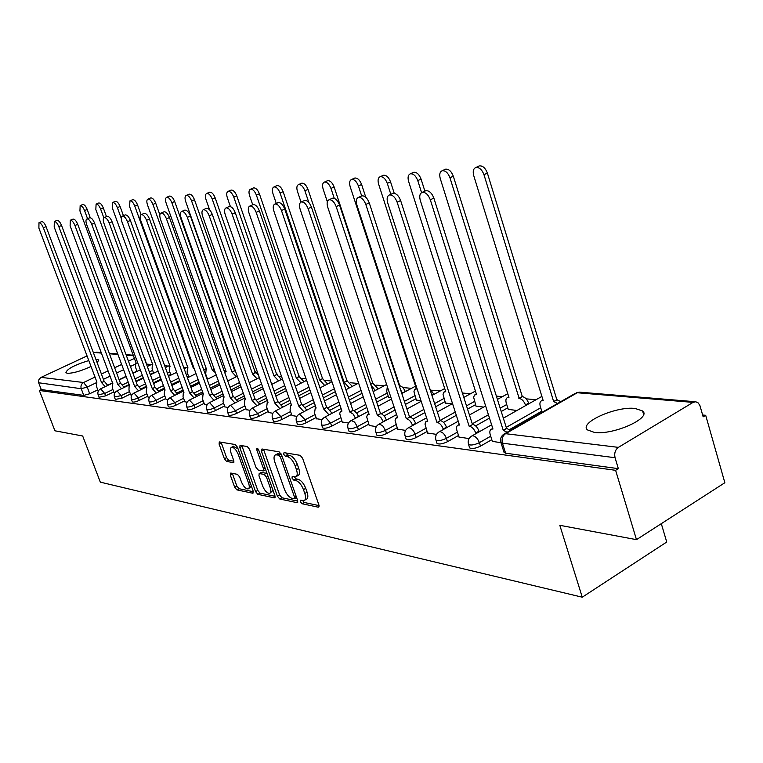 <?xml version="1.0" encoding="UTF-8"?>
<svg xmlns="http://www.w3.org/2000/svg" width="763" height="763" viewBox="0 0 763 763"><rect width="100%" height="100%" fill="white"/><g stroke="black" fill="none" stroke-linecap="round" stroke-linejoin="round"><path stroke-width="1.14" d="M300.326 501.739L302.005 503.733L318.238 507.185L318.896 504.944L302.577 458.201L300.126 455.33L284.046 452.65L283.636 454.281L285.305 456.255L287.365 456.608C290.455 457.6 293.021 460.633 295.081 465.697L296.435 469.569C297.713 473.651 297.417 476.083 295.548 476.875L292.2 476.513L292.01 478.096L293.688 480.08L295.748 480.48C298.848 481.529 301.423 484.581 303.464 489.617L304.809 493.461C306.068 497.457 305.782 499.841 303.941 500.614L300.517 500.185L300.326 501.739M302.615 500.576L304.256 502.483L319.077 505.611M285.887 452.964L287.594 455.034L289.654 455.377L287.365 456.608M294.28 476.856L295.958 478.849L298.028 479.24L295.748 480.48M88.794 360.556C74.555 364.972 66.925 369.015 65.895 372.697L67.402 373.298C73.238 373.307 81.107 371.018 91.016 366.45M97.168 362.74L98.808 359.945L95.88 359.316M594.453 432.43C613.357 435.282 651.926 417.981 642.599 410.971L635.054 408.443C615.894 406.069 578.783 422.692 587.453 429.903L594.453 432.43M230.779 473.041L230.321 475.168L234.67 487.195L236.845 489.856L252.687 493.222L253.182 491.095L237.446 447.204L235.214 444.524L219.286 441.93L219.105 444.114L224.398 458.773L226.582 461.415L233.526 462.655L233.716 460.48L231.075 453.146C230.006 449.874 230.178 447.91 231.59 447.28C234.012 447.347 236.234 449.722 238.256 454.414L248.604 483.256C249.644 486.46 249.472 488.358 248.089 488.959C245.638 488.873 243.407 486.479 241.385 481.777L239.668 477.028L237.465 474.357L230.779 473.041M693.052 402.387L577.286 392.745L505.583 433.689L618.392 447.366L693.052 402.387L695.78 401.758L698.25 402.95L699.948 405.639L703.152 416.836L705.689 415.291L724.85 482.731L636.476 539.66L559.813 525.306L582.255 597.2L100.315 482.14L82.681 435.997L54.926 430.799L39.352 390.465L615.627 470.323L618.345 468.654L615.064 457.724L502.426 443.169L500.738 441.891M636.476 539.66L615.627 470.323M277.417 496.208L279.735 498.992L297.026 502.674L297.627 500.461L281.49 454.643L279.115 451.83L261.995 448.987L261.461 451.267L277.417 496.208L279.649 494.987L281.967 497.772L297.808 501.119M274.365 497.848L257.827 494.319L255.586 491.601L239.82 447.604L240.03 445.382L247.241 446.527L249.511 449.245L255.967 467.337L258.247 470.065L263.254 470.952L263.483 468.73L256.73 449.76L256.893 448.177L258.714 450.094L274.918 495.673L274.365 497.848L275.081 497.457M136.958 371.114L132.867 373.078M126.076 376.331L119.104 379.669M112.533 382.816L107.659 385.153M97.778 389.893L89.729 393.746L87.201 387.07L81.231 388.72L38.675 382.768L38.837 379.821L40.668 377.58L87.049 355.93M705.689 415.291L702.628 415.005M535.969 399.745L526.136 398.849M502.369 396.674L496.379 396.121M470.504 393.756L462.378 393.012M440.241 390.98L431.562 390.189M411.467 388.348L403.131 387.585M384.075 385.84L376.045 385.105M357.961 383.446L350.236 382.74M331.724 381.042L325.591 380.489M306.02 378.696L302.053 378.334M281.528 376.455L279.544 376.264M204.598 369.406L203.53 369.311M186.143 367.718L183.692 367.489M168.404 366.087L164.684 365.754M151.341 364.533L146.811 364.113M661.302 523.666L666.738 542.016L582.255 597.2M93.487 352.926L96.472 352.191M39.352 390.465L41.269 389.559L38.827 383.236M618.392 447.366C615.216 449.788 614.11 453.241 615.064 457.724M492.345 441.357L500.986 442.712M508.263 409.388L516.961 410.484M459.04 437.065L469.092 438.591M476.017 406.116L483.618 407.099M427.509 433.002L436.493 434.385M445.411 403.017L452.02 403.894M397.599 429.149L405.62 430.399M416.312 400.07L421.004 400.737M369.197 425.496L376.331 426.622M388.625 397.265L391.009 397.695M342.196 422.015L348.519 423.036M316.483 418.706L322.072 419.621M291.971 415.549L296.883 416.369M268.586 412.535L272.877 413.269M246.249 409.655L249.959 410.313M224.885 406.908L228.07 407.49M204.436 404.276L207.135 404.791M184.846 401.748L187.088 402.206M166.057 399.326L167.889 399.726M148.022 397.008L149.472 397.351M130.702 394.776L131.799 395.062M114.049 392.63L114.812 392.878M153.506 372.764L150.225 374.347M143.225 377.723L135.9 381.252M129.128 384.523L123.987 387.003M113.792 391.924L105.599 395.873L104.693 393.46L98.093 394.814M170.693 374.471L168.299 375.634M161.079 379.144L153.373 382.892M146.391 386.278L140.955 388.92M130.425 394.032L122.099 398.086L121.174 395.625L114.412 396.989M188.566 376.254L187.126 376.951M179.677 380.603L171.561 384.571M164.36 388.1L158.618 390.914M147.736 396.235L139.257 400.384L138.322 397.876C134.86 399.392 132.562 399.907 131.436 399.402L131.379 399.249M199.067 382.091L190.521 386.307M183.082 389.969L176.997 392.974M165.762 398.524L157.121 402.778L156.177 400.222C152.638 401.777 150.282 402.292 149.1 401.767L149.043 401.596M219.305 383.617L210.292 388.1M202.615 391.915L196.158 395.12M184.532 400.899L175.738 405.277L174.784 402.664C171.17 404.266 168.737 404.781 167.507 404.228L167.44 404.047M240.44 385.162L230.931 389.941M222.987 393.918L216.129 397.351M204.112 403.379L195.147 407.881L194.174 405.21C190.483 406.851 187.994 407.385 186.706 406.793L186.63 406.593M262.539 386.755L252.496 391.839M244.274 395.987L236.988 399.678M224.551 405.973L215.404 410.599L214.432 407.871C210.645 409.559 208.089 410.093 206.735 409.473L206.659 409.254M285.677 388.367L275.052 393.784M266.545 398.133L258.771 402.101M245.896 408.672L236.578 413.432L235.586 410.647C231.714 412.382 229.072 412.926 227.66 412.268L227.574 412.03M309.912 389.998L298.667 395.797M289.845 400.346L281.557 404.619M268.223 411.495L258.714 416.398L257.703 413.556C253.745 415.339 251.027 415.883 249.539 415.196L249.444 414.929M335.339 391.657L323.426 397.866M314.27 402.645L305.41 407.251M291.59 414.452L281.89 419.507L280.87 416.598C276.816 418.429 274.003 418.992 272.439 418.258L272.343 417.962M361.853 393.441L349.397 400.003M339.888 405.01L330.398 410.008M316.082 417.542L306.173 422.759L305.143 419.784C300.984 421.672 298.085 422.235 296.435 421.472L296.33 421.138M388.214 396.054L376.693 402.187M366.793 407.461L356.617 412.888M341.776 420.794L331.657 426.183L330.608 423.131C326.345 425.077 323.35 425.649 321.614 424.829L321.49 424.466M415.892 398.782L405.401 404.438M395.091 409.998L384.142 415.902M368.758 424.19L358.419 429.769L357.361 426.641C352.992 428.653 349.883 429.226 348.042 428.367L347.918 427.967M444.963 401.653L435.644 406.746M424.896 412.611L413.088 419.059M397.141 427.766L386.564 433.546L385.496 430.332C381.004 432.421 377.79 433.002 375.844 432.077L375.701 431.629M475.549 404.667L467.538 409.102M456.312 415.31L443.541 422.387M427.022 431.534L416.207 437.514L415.129 434.223C410.513 436.379 407.175 436.97 405.115 435.988L404.953 435.492M507.776 407.833L501.234 411.505M489.493 418.105L475.635 425.888M458.534 435.492L447.471 441.71L446.374 438.334C441.624 440.556 438.162 441.148 435.969 440.108L435.797 439.545M541.768 411.171L509.503 429.579M491.801 439.669L480.48 446.136L479.364 442.664C474.491 444.972 470.885 445.573 468.549 444.457L468.358 443.828M98.999 397.227L105.599 395.873M115.327 399.44L122.099 398.086M132.304 401.748L132.361 401.901C133.496 402.416 135.795 401.91 139.257 400.384M149.987 404.152L150.044 404.314C151.227 404.848 153.582 404.342 157.121 402.778M168.394 406.65L168.461 406.832C169.701 407.394 172.123 406.879 175.738 405.277M187.603 409.254L187.669 409.454C188.966 410.046 191.456 409.521 195.147 407.881M207.641 411.972L207.717 412.192C209.072 412.812 211.637 412.287 215.404 410.599M228.566 414.814L228.652 415.053C230.073 415.711 232.715 415.167 236.578 413.432M250.455 417.771L250.55 418.038C252.038 418.734 254.756 418.191 258.714 416.398M273.364 420.871L273.459 421.166C275.033 421.901 277.837 421.348 281.89 419.507M297.36 424.123L297.475 424.438C299.125 425.22 302.024 424.657 306.173 422.759M322.539 427.518L322.654 427.871C324.399 428.701 327.394 428.129 331.657 426.183M348.977 431.085L349.111 431.486C350.951 432.354 354.051 431.782 358.419 429.769M376.769 434.834L376.922 435.272C378.868 436.198 382.082 435.625 386.564 433.546M406.04 438.782L406.202 439.269C408.262 440.251 411.6 439.669 416.207 437.514M436.894 442.931L437.065 443.475C439.269 444.524 442.731 443.932 447.471 441.71M469.464 447.309L469.665 447.919C472.001 449.035 475.607 448.444 480.48 446.136M144.913 358.944L147.116 365.916M41.269 389.559L83.758 395.387L89.729 393.746M618.345 468.654L505.611 453.203L503.904 451.925M304.723 500.175L306.201 499.355C308.052 498.592 308.338 496.198 307.088 492.202L304.809 493.461M298.028 479.24C301.127 480.289 303.703 483.332 305.744 488.358L307.088 492.202M296.311 476.465L297.828 475.635C299.706 474.844 300.002 472.402 298.724 468.329L296.435 469.569M289.654 455.377C292.744 456.369 295.319 459.393 297.37 464.457L298.724 468.329M263.502 449.235L279.649 494.987M294.146 498.792L294.566 497.247L280.412 457.104L278.753 455.139L275.653 454.805C273.812 455.616 273.536 458.048 274.823 462.101L284.456 489.331C286.449 494.252 288.967 497.257 292 498.344L294.146 498.792M296.397 497.552L294.547 498.706M281.213 453.985L278.753 455.139M277.207 453.985L281.032 453.928M275.1 496.312L260.021 493.127L257.827 494.319M241.823 445.63L257.78 490.409L260.021 493.127M263.464 470.838L265.667 469.665M262.625 485.993C264.694 490.809 267.012 493.26 269.577 493.346C271.018 492.726 271.218 490.79 270.169 487.528L266.487 477.18L264.189 474.433L259.182 473.527L258.962 475.721L262.625 485.993M270.15 493.032L273.02 490.351M267.04 473.537L266.421 473.232L264.189 474.433M261.194 472.45L266.421 473.232M248.614 488.673L251.418 486.174M238.008 448.768L233.297 446.393M221.079 442.178L226.582 457.638L228.757 460.27L233.917 461.224M232.305 473.337L236.835 486.031L239.01 488.692L253.364 491.725M557.562 403.484L553.642 401.548L483.961 174.67C481.968 169.558 479.269 167.173 475.854 167.498C473.346 168.623 472.64 171.322 473.728 175.595L543.18 400.585L541.816 400.642C539.985 401.386 539.47 403.293 540.28 406.374L542.111 412.297M478.458 166.296L479.259 165.914C482.683 165.581 485.392 167.965 487.376 173.077L556.856 399.717L560.776 401.643M556.856 399.717L553.642 401.548M507.08 432.297L503.218 430.256L506.556 428.358L510.428 430.389M424.991 191.074L425.773 190.712C429.111 190.445 431.801 192.915 433.861 198.113L506.556 428.358M503.218 430.256L430.303 199.772C428.243 194.565 425.554 192.095 422.216 192.362C419.803 193.449 419.164 196.158 420.327 200.497L492.965 429.035L491.639 429.054C489.856 429.769 489.398 431.677 490.256 434.796L492.421 441.605M525.65 405.573L525.449 404.943C524.019 401.185 521.93 399.001 519.174 398.381L449.941 177.731C447.995 172.772 445.411 170.445 442.187 170.74C439.822 171.818 439.183 174.441 440.27 178.599L508.95 397.447L507.681 397.494C505.936 398.219 505.468 400.079 506.279 403.093L508.33 409.607M444.819 169.529L445.544 169.205C448.768 168.9 451.353 171.227 453.298 176.177L522.34 396.607C525.097 397.218 527.195 399.402 528.616 403.15L525.449 404.943M528.816 403.789L528.616 403.15M522.016 396.579L518.85 398.353M421.577 192.638L417.771 180.621C415.864 175.814 413.393 173.544 410.341 173.811C408.11 174.841 407.528 177.388 408.615 181.441L476.513 394.471L474.452 395.034L473.642 397.304L476.083 406.336M413.002 172.6L413.651 172.304C416.703 172.037 419.183 174.298 421.081 179.105L424.886 191.132M475.94 433.651L475.731 433.002C474.262 429.178 472.173 426.927 469.464 426.25L472.755 424.4C475.463 425.086 477.552 427.328 479.021 431.143L479.231 431.791M392.211 193.678L392.907 193.354C396.054 193.115 398.629 195.519 400.632 200.555L472.44 424.362M469.15 426.212L397.132 202.176C395.129 197.131 392.554 194.727 389.416 194.966C387.127 196.005 386.564 198.628 387.709 202.853L459.46 425.058L458.22 425.077C456.532 425.764 456.112 427.633 456.97 430.675L459.116 437.304M443.398 429.474L443.236 428.978C441.787 425.258 439.774 423.074 437.218 422.416L440.451 420.632C443.017 421.281 445.029 423.465 446.469 427.175L446.632 427.671M361.233 196.139L361.853 195.853C364.828 195.643 367.289 197.979 369.244 202.863L440.156 420.594M436.913 422.378L365.811 204.436C363.846 199.553 361.385 197.207 358.419 197.417C356.264 198.418 355.758 200.974 356.903 205.085L427.738 421.29L425.744 421.815L425.001 424.075L427.585 433.241M390.828 194.307L387.299 183.358C385.449 178.685 383.074 176.472 380.184 176.711C378.066 177.703 377.551 180.182 378.629 184.141L445.726 391.648L443.789 392.192L443.036 394.414L445.478 403.226M382.864 175.509L383.446 175.242C386.336 175.004 388.71 177.207 390.561 181.88L394.233 193.306M463.141 395.396L463.685 397.075M361.672 195.938L358.41 185.953C356.598 181.413 354.318 179.248 351.581 179.467C349.568 180.421 349.101 182.834 350.179 186.697L416.464 388.968L414.643 389.492L413.956 391.657L416.379 400.27M354.261 178.275L354.785 178.037C357.532 177.817 359.812 179.973 361.624 184.503L365.782 197.274M429.75 388.653L433.832 394.166L431.887 395.224M402.387 393.203L400.518 389.635M334.261 198.351L330.98 188.413C329.206 183.997 327.012 181.89 324.418 182.09C322.501 183.006 322.081 185.352 323.15 189.119L327.346 201.756M387.318 386.593L386.727 391.553L388.682 397.456M327.098 180.898L327.565 180.688C330.179 180.488 332.363 182.595 334.137 187.002L399.688 385.563L402.998 387.442L405.334 391.467L402.339 393.059M412.554 425.535L412.44 425.172C411.019 421.548 409.082 419.421 406.65 418.792L409.845 417.046C412.278 417.676 414.214 419.803 415.625 423.417L415.749 423.78M331.915 198.466L332.477 198.218C335.291 198.027 337.647 200.307 339.554 205.047L409.559 417.018M406.364 418.753L336.178 206.582C334.261 201.833 331.905 199.553 329.101 199.744C327.06 200.698 326.602 203.187 327.747 207.193L397.657 417.723L395.787 418.229L395.1 420.442L397.676 429.378M383.293 421.796L380.785 417.342L377.37 415.31L380.518 413.622L382.101 414.118L384.771 416.712L386.44 420.098M304.132 200.679L304.637 200.459C307.298 200.287 309.568 202.51 311.428 207.116L380.518 413.622M377.37 415.31L308.099 208.614C306.23 204.007 303.97 201.775 301.309 201.937C299.373 202.863 298.972 205.276 300.107 209.196L369.101 414.328L367.346 414.814L366.717 416.979L369.273 425.716M355.501 418.258L353.088 414.013L349.826 412.039L352.926 410.399L354.433 410.875L356.998 413.403L358.591 416.608M277.761 202.786L278.218 202.586C280.746 202.433 282.92 204.598 284.742 209.081L352.926 410.399M349.826 412.039L281.471 210.54C279.639 206.058 277.465 203.883 274.947 204.036C273.106 204.913 272.753 207.269 273.879 211.093L341.958 411.104L340.308 411.581L339.726 413.699L342.263 422.225M375.262 390.494L370.923 384.943M308.815 202.472L304.895 190.76C303.159 186.458 301.051 184.398 298.571 184.579C296.759 185.457 296.378 187.746 297.446 191.427L301.013 202.052M359.926 387.041L362.301 394.776M301.251 183.397L301.681 183.206C304.16 183.025 306.268 185.085 308.004 189.377L372.754 383.14L378.2 388.892L375.243 390.446M372.754 383.14L370.684 384.228M329.053 414.9L323.617 408.93L326.907 407.356L332.105 413.288M252.696 204.78L253.106 204.598C255.51 204.474 257.608 206.582 259.391 210.95L326.659 407.328M323.617 408.93L256.168 212.372C254.384 208.013 252.295 205.886 249.892 206.02C248.147 206.868 247.832 209.167 248.948 212.896L316.13 408.043L315.253 408.052L314.537 413.06L316.55 418.906M349.406 387.919L344.161 382.33L280.059 192.991C278.352 188.804 276.33 186.792 273.974 186.945C272.248 187.793 271.905 190.025 272.963 193.63L276.292 203.435M276.645 185.781L277.036 185.609C279.392 185.447 281.423 187.46 283.121 191.647L347.07 380.823L352.315 386.402M347.07 380.823L344.161 382.33M303.865 411.696L298.648 405.964L301.881 404.438L306.869 410.132M228.843 206.687L229.224 206.525C231.513 206.411 233.526 208.48 235.271 212.724L301.652 404.409M298.648 405.964L232.105 214.117C230.359 209.863 228.337 207.794 226.058 207.908C224.398 208.728 224.122 210.969 225.228 214.613L291.504 405.115L290.684 405.124L290.054 410.027L292.038 415.749M324.723 385.468L319.687 380.088L256.387 195.118C254.718 191.036 252.763 189.062 250.522 189.205C248.872 190.025 248.566 192.2 249.615 195.729L252.725 204.77M253.173 188.051L253.535 187.898C255.786 187.755 257.741 189.72 259.401 193.802L322.549 378.62L327.594 383.98M322.549 378.62L319.687 380.088M279.84 408.653L274.833 403.141L277.789 401.615L282.806 407.127M206.124 208.499L206.468 208.356C208.642 208.251 210.588 210.273 212.295 214.413L277.789 401.615M274.833 403.141L209.186 215.776C207.469 211.637 205.533 209.606 203.349 209.701C201.775 210.502 201.537 212.686 202.634 216.253L268.013 402.33L267.25 402.339L266.688 407.137L268.652 412.726M301.147 383.131L296.302 377.943L233.802 197.15C232.171 193.163 230.283 191.236 228.137 191.36C226.563 192.152 226.296 194.279 227.336 197.731L230.397 206.573M230.779 190.225L231.103 190.082C233.249 189.949 235.138 191.875 236.768 195.853L299.125 376.512L303.979 381.681M299.125 376.512L296.302 377.943M256.912 405.754L252.095 400.441L255.004 398.954L259.83 404.266M184.455 210.235L184.77 210.102C186.849 210.016 188.719 211.99 190.397 216.024L255.004 398.954M252.095 400.441L187.326 217.36C185.657 213.316 183.778 211.341 181.699 211.418C180.192 212.19 179.992 214.317 181.079 217.808L245.581 399.669L244.866 399.678L244.37 404.38L246.315 409.845M278.6 380.89L273.936 375.892L212.219 199.086C210.626 195.204 208.795 193.316 206.744 193.421C205.247 194.193 205.009 196.263 206.039 199.639L209.606 209.815M209.367 192.295L209.672 192.171C211.723 192.057 213.554 193.936 215.147 197.827L276.721 374.49L281.394 379.478M276.721 374.49L273.936 375.892M257.026 378.763L252.524 373.927L191.589 200.936C190.025 197.15 188.261 195.299 186.296 195.395C184.856 196.139 184.656 198.161 185.676 201.47L245.963 373.345M188.9 194.279L189.176 194.164C191.141 194.06 192.905 195.91 194.47 199.706L255.271 372.554L258.304 374.7M255.271 372.554L252.524 373.927M236.339 376.722L232.009 372.048L171.837 202.71C170.302 199.009 168.594 197.197 166.716 197.283C165.342 197.998 165.161 199.982 166.181 203.225L226.115 371.505L224.694 372.439M169.3 196.186L169.558 196.072C171.437 195.986 173.144 197.798 174.679 201.499L234.718 370.704L235.357 370.828M234.718 370.704L232.009 372.048M215.347 372.573L212.324 370.246L152.924 204.417C151.408 200.793 149.758 199.009 147.955 199.086C146.639 199.782 146.486 201.728 147.497 204.904L206.678 369.731L206.086 369.74L205.714 374.099L207.498 379.058M150.521 198.008L150.75 197.903C152.552 197.827 154.212 199.601 155.719 203.225L159.858 214.784M214.193 369.33L212.324 370.246M194.241 368.72L193.44 368.51L134.774 206.048C133.296 202.5 131.694 200.755 129.968 200.822L129.567 206.515L188.013 368.014L187.45 368.033L187.135 372.306L188.871 377.103M132.504 199.753L132.714 199.658C134.45 199.601 136.052 201.337 137.531 204.875L141.079 214.708M194.06 368.214L193.44 368.51M121.279 218.371L117.368 207.612C115.909 204.141 114.355 202.433 112.695 202.491L112.361 208.061L170.073 366.374L169.539 366.383L169.272 370.58L170.931 375.11M115.203 201.432L115.404 201.346C117.073 201.289 118.627 202.996 120.087 206.468L123.434 215.681M235.004 402.988L230.359 397.857L233.44 396.436L237.875 401.529M163.759 211.885L164.045 211.761C166.038 211.694 167.85 213.621 169.481 217.56L233.23 396.407M230.359 397.857L166.468 218.867C164.827 214.928 163.015 212.991 161.031 213.058C159.591 213.802 159.419 215.881 160.497 219.296L224.141 397.122L223.454 397.122L223.034 401.739L224.951 407.089M214.041 400.346L209.567 395.387L212.6 394.004L216.873 398.915M143.978 213.468L144.245 213.354C146.143 213.297 147.898 215.185 149.5 219.029L212.4 393.975M209.567 395.387L146.534 220.307C144.922 216.463 143.177 214.565 141.279 214.622C139.906 215.347 139.753 217.379 140.821 220.726L203.607 394.681L202.968 394.69L202.605 399.211L204.494 404.447M193.964 397.809L189.663 393.031L192.448 391.648L196.759 396.426M125.056 214.985L125.304 214.88C127.116 214.832 128.813 216.682 130.387 220.44L192.448 391.648M189.663 393.031L127.469 221.69C125.885 217.932 124.197 216.082 122.376 216.129C121.069 216.816 120.945 218.809 122.004 222.09L183.95 392.354L183.339 392.354L183.034 396.789L184.904 401.92M174.727 395.396L170.578 390.761L173.506 389.435L177.483 394.032M106.934 216.434L107.163 216.339C108.899 216.301 110.549 218.113 112.085 221.785L173.325 389.407M170.578 390.761L109.204 223.015C107.659 219.343 106.019 217.522 104.283 217.56C103.024 218.237 102.929 220.173 103.978 223.387L165.104 390.112L164.522 390.112L164.274 394.471L166.115 399.497M156.281 393.069L152.266 388.586L155.156 387.289L158.99 391.743M89.567 217.827L89.767 217.741C91.446 217.713 93.038 219.486 94.555 223.073L154.975 387.27M152.266 388.586L91.713 224.274C90.196 220.688 88.603 218.905 86.934 218.933C85.733 219.591 85.656 221.489 86.696 224.637L147.011 387.966L146.467 387.966L146.267 392.239L148.079 397.17M138.561 390.847L134.689 386.498L137.531 385.229L141.241 389.55M72.895 219.162L73.086 219.086C74.698 219.057 76.243 220.803 77.731 224.312L137.359 385.21M134.689 386.498L74.936 225.495C73.448 221.976 71.903 220.23 70.301 220.249L70.11 225.838L129.634 385.897L129.119 385.906L128.966 390.103L130.759 394.929M103.835 217.827L100.64 209.11C99.209 205.714 97.702 204.036 96.1 204.083L95.833 209.548L152.819 364.79L152.314 364.8L152.095 368.92L153.668 373.202M98.589 203.044L98.78 202.968C100.382 202.92 101.889 204.598 103.32 207.984L106.477 216.625M121.546 388.71L117.798 384.495L120.592 383.245L124.178 387.432M56.901 220.45L57.072 220.373C58.617 220.354 60.115 222.071 61.574 225.505L120.43 383.226M117.798 384.495L58.827 226.659C57.359 223.216 55.861 221.508 54.326 221.518L54.192 226.993L112.943 383.923L112.447 383.923L112.333 388.043L114.107 392.783M87.554 218.676L84.559 210.559C83.157 207.231 81.689 205.581 80.153 205.619L79.934 210.969L136.224 363.264L135.738 363.274L135.556 367.327L137.054 371.371M82.614 204.598L82.785 204.522C84.331 204.484 85.799 206.124 87.201 209.453L90.244 217.713M105.18 386.66L101.546 382.568L104.302 381.347L107.774 385.41M41.517 221.68L41.679 221.613C43.167 221.604 44.626 223.282 46.057 226.649L104.15 381.328M101.546 382.568L43.348 227.775C41.908 224.408 40.449 222.729 38.97 222.739L38.894 228.099L96.882 382.015L96.338 386.068L98.093 390.713M304.256 502.483L302.005 503.733M287.594 455.034L285.305 456.255M295.958 478.849L293.688 480.08M135.07 364.256L130.416 366.469M123.616 369.712L116.634 373.04M110.044 376.178L103.406 379.345M95.795 382.978L87.201 387.07L83.587 382.511L95.022 377.084M101.412 374.051L108.06 370.894M114.66 367.766L121.66 364.447M128.47 361.214L134.422 358.391M133.449 355.758L126.229 355.157M117.95 354.471L109.433 353.765M101.403 353.088L94.383 352.506M41.088 377.361L83.587 382.511C81.269 383.923 80.477 385.992 81.231 388.72L83.758 395.387M152.629 370.379L149.348 371.962M142.347 375.329L135.013 378.858M128.232 382.129L122.652 384.81M112.886 389.511L104.693 393.46L100.649 388.825C98.208 390.217 97.368 392.258 98.141 394.948L99.047 397.351M169.806 372.039L167.412 373.212M160.182 376.712L152.466 380.451M145.485 383.837L139.562 386.707M129.519 391.581L121.174 395.625L117.016 390.894C114.526 392.316 113.677 394.385 114.46 397.132L115.385 399.583M187.669 373.775L186.229 374.48M178.771 378.124L170.654 382.082M163.444 385.601L157.159 388.682M146.811 393.727L138.322 397.876L134.03 393.05C131.503 394.49 130.635 396.607 131.436 399.402L132.361 401.901M198.151 379.564L189.596 383.77M182.157 387.432L175.471 390.723M164.818 395.968L156.177 400.222L151.742 395.291C149.176 396.76 148.299 398.925 149.1 401.767L150.044 404.314M218.38 381.033L209.358 385.506M201.67 389.321L194.546 392.859M183.587 398.296L174.784 402.664L170.206 397.628C167.593 399.135 166.687 401.328 167.507 404.228L168.461 406.832M239.506 382.53L229.987 387.299M222.043 391.266L214.432 395.081M203.149 400.718L194.174 405.21L189.443 400.06C186.782 401.596 185.876 403.837 186.706 406.793L187.669 409.454M261.595 384.066L251.542 389.14M243.321 393.288L235.185 397.389M223.578 403.255L214.432 407.871L209.529 402.606C206.821 404.171 205.886 406.46 206.735 409.473L207.717 412.192M284.723 385.62L274.089 391.038M265.572 395.368L256.864 399.812M244.913 405.897L235.586 410.647L230.512 405.258C227.756 406.86 226.802 409.197 227.66 412.268L228.652 415.053M308.948 387.194L297.694 392.983M288.862 397.523L279.516 402.33M267.222 408.663L257.703 413.556L252.448 408.043C249.635 409.674 248.671 412.058 249.539 415.196L250.55 418.038M334.366 388.796L322.434 394.996M313.269 399.755L303.216 404.981M290.579 411.553L280.87 416.598L275.414 410.942C272.544 412.621 271.561 415.053 272.439 418.258L273.459 421.166M360.861 390.513L348.405 397.056M338.877 402.063L328.033 407.757M315.052 414.576L305.143 419.784L299.478 413.994C296.549 415.701 295.539 418.2 296.435 421.472L297.475 424.438M387.222 393.05L375.682 399.173M365.782 404.438L354.042 410.675M340.737 417.743L330.608 423.131L325.372 417.151L324.714 417.189C321.728 418.944 320.698 421.491 321.614 424.829L322.654 427.871M414.881 395.711L404.38 401.357M394.061 406.898L381.3 413.765M367.709 421.071L357.361 426.641L354.528 422.025L351.218 420.547C348.176 422.34 347.117 424.943 348.042 428.367L349.111 431.486M443.942 398.496L434.614 403.579M423.856 409.445L409.874 417.056M396.073 424.571L385.496 430.332L382.578 425.592L379.087 424.075C375.978 425.916 374.9 428.587 375.844 432.077L376.922 435.272M474.519 401.433L466.498 405.859M455.263 412.068L440.098 420.432M425.945 428.253L415.129 434.223C413.689 430.57 411.734 428.405 409.264 427.747L408.434 427.795C405.258 429.683 404.152 432.411 405.115 435.988L406.202 439.269M506.727 404.514L500.185 408.186M488.434 414.767L472.259 423.827M457.447 432.125L446.374 438.334C444.905 434.567 442.874 432.344 440.27 431.667L439.374 431.715C436.121 433.651 434.986 436.446 435.969 440.108L437.065 443.475M540.709 407.766L506.241 427.375M490.704 436.217L479.364 442.664C477.876 438.801 475.759 436.512 473.012 435.797L472.039 435.854C468.711 437.838 467.547 440.709 468.549 444.457L469.665 447.919M471.086 436.417L491.62 424.791M438.515 432.211L458.22 421.224M407.661 428.234L426.603 417.828M378.4 424.466L396.617 414.586M350.589 420.89L368.147 411.495M324.141 417.495L341.09 408.539M298.962 414.271L315.329 405.716M274.947 411.19L290.77 403.007M252.028 408.262L267.346 400.422M230.121 405.458L244.971 397.933M209.176 402.788L223.578 395.558M189.119 400.232L203.101 393.269M169.901 397.781L183.482 391.066M151.465 395.434L164.674 388.958M133.773 393.174L146.63 386.927M116.777 391.009L129.29 384.972M100.43 388.93L112.628 383.083M505.611 453.203L502.426 443.169C501.491 439.049 502.55 435.892 505.583 433.689L503.475 434.385M143.978 357.361L144.703 359.335M695.331 401.729L579.479 392.144L576.199 392.84L580.061 392.192M504.124 452.612L500.938 442.588C499.927 438.735 501.119 435.787 504.543 433.746L575.159 393.431M305.744 488.358L303.464 489.617M297.37 464.457L295.081 465.697M319.058 506.737L318.238 507.185M263.712 450.075L261.461 451.267M297.789 502.245L297.026 502.674M281.967 497.772L279.735 498.992M296.178 496.351L294.566 497.247M282.052 456.236L280.412 457.104M278.896 453.575L276.626 454.786M257.78 490.409L255.586 491.601M242.043 446.45L239.82 447.604M265.038 467.9L263.483 468.73M258.142 449.016L256.73 449.76M271.723 486.689L270.169 487.528M268.042 476.35L266.487 477.18M261.699 472.335L259.477 473.527M250.083 482.454L248.604 483.256M239.744 453.632L238.256 454.414M233.879 462.33L233.249 462.655M228.757 460.27L226.582 461.415M226.582 457.638L224.398 458.773M221.289 442.979L219.105 444.114M253.354 492.86L252.687 493.222M239.01 488.692L236.845 489.856M236.835 486.031L234.67 487.195M232.496 474.014L230.321 475.168M557.2 399.745L553.986 401.576M487.376 173.077L483.961 174.67M503.551 430.294L506.89 428.396M430.303 199.772L433.861 198.113M522.34 396.607L519.174 398.381M453.298 176.177L449.941 177.731M421.081 179.105L417.771 180.621M469.464 426.25L472.755 424.4M475.731 433.002L479.021 431.143M397.132 202.176L400.632 200.555M437.218 422.416L440.451 420.632M443.236 428.978L446.469 427.175M365.811 204.436L369.244 202.863M390.561 181.88L387.299 183.358M361.624 184.503L358.41 185.953M399.955 385.592L399.287 385.935M334.137 187.002L330.98 188.413M406.65 418.792L409.845 417.046M412.44 425.172L415.625 423.417M336.178 206.582L339.554 205.047M377.647 415.349L380.785 413.651M383.217 421.558L386.355 419.85M308.099 208.614L311.428 207.116M350.083 412.077L353.183 410.427M355.453 418.124L358.543 416.464M281.471 210.54L284.742 209.081M373.002 383.16L370.723 384.352M308.004 189.377L304.895 190.76M323.855 408.958L326.907 407.356M329.034 414.853L332.086 413.241M256.168 212.372L259.391 210.95M347.308 380.842L344.399 382.358M283.121 191.647L280.059 192.991M298.877 405.992L301.881 404.438M232.105 214.117L235.271 212.724M322.787 378.639L319.916 380.108M259.401 193.802L256.387 195.118M275.052 403.169L278.018 401.643M209.186 215.776L212.295 214.413M299.344 376.531L296.521 377.962M236.768 195.853L233.802 197.15M252.305 400.461L255.224 398.982M187.326 217.36L190.397 216.024M276.931 374.509L274.146 375.911M215.147 197.827L212.219 199.086M255.471 372.573L252.725 373.946M194.47 199.706L191.589 200.936M234.909 370.723L232.2 372.067M174.679 201.499L171.837 202.71M214.222 369.426L212.515 370.265M155.719 203.225L152.924 204.417M194.088 368.3L193.611 368.529M137.531 204.875L134.774 206.048M120.087 206.468L117.368 207.612M230.569 397.885L233.44 396.436M166.468 218.867L169.481 217.56M209.768 395.415L212.6 394.004M146.534 220.307L149.5 219.029M189.844 393.05L192.638 391.667M127.469 221.69L130.387 220.44M170.759 390.78L173.506 389.435M109.204 223.015L112.085 221.785M152.438 388.605L155.156 387.289M91.713 224.274L94.555 223.073M134.851 386.517L137.531 385.229M74.936 225.495L77.731 224.312M103.32 207.984L100.64 209.11M117.95 384.514L120.592 383.245M58.827 226.659L61.574 225.505M87.201 209.453L84.559 210.559M101.698 382.587L104.302 381.347M43.348 227.775L46.057 226.649M643.581 414.309L642.599 410.971M503.342 418.172L541.892 396.407M469.426 414.996L485.64 405.983M497.419 399.43L507.767 393.67M437.333 411.944L452.535 403.608M463.799 397.437L475.416 391.057M406.917 409.016L421.186 401.3M431.963 395.463L444.724 388.558M378.038 406.212L391.457 399.039M401.796 393.517L415.549 386.164M350.589 403.522L363.226 396.846M373.155 391.61L386.622 384.495M324.475 400.937L336.378 394.719M345.925 389.731L358.6 383.112M299.582 398.458L310.827 392.649M320.012 387.9L331.962 381.729M275.844 396.073L286.468 390.637M295.31 386.116L306.592 380.346M253.182 393.775L263.225 388.691M271.752 384.361L282.405 378.963M299.497 376.55L298.724 375.339M231.513 391.572L241.022 386.793M249.253 382.664L259.325 377.599M277.513 374.652L276.13 372.773M210.769 389.445L219.782 384.962M227.746 381.004L237.274 376.254M256.502 372.954L254.565 370.532M190.912 387.404L199.458 383.188M207.154 379.383L216.196 374.919M224.169 370.98L225.667 370.246M234.708 369.006L233.936 368.5M171.875 385.429L179.992 381.462M187.44 377.809L196.005 373.612M203.721 369.836L206.268 368.586M153.601 383.531L161.317 379.783M168.528 376.283L176.663 372.325M184.131 368.691L187.641 366.984M136.062 381.7L143.387 378.162M150.387 374.786L158.113 371.056M165.352 367.566L169.739 365.448M119.2 379.936L126.172 376.588M132.962 373.336L140.306 369.817M147.316 366.459L152.524 363.961M133.248 355.234L126.029 354.633M117.76 353.956L109.243 353.25M101.212 352.582L96.033 352.153M277.923 453.603L275.653 454.805M261.404 472.335L259.182 473.527M233.802 446.126L231.59 447.28M542.998 399.974L541.816 400.642M479.259 165.914L475.854 167.498M491.639 429.054L492.774 428.415M422.216 192.362L425.773 190.712M508.778 396.884L507.681 397.494M445.544 169.205L442.187 170.74M476.341 393.956L475.33 394.519M413.651 172.304L410.341 173.811M458.22 425.077L459.278 424.495M389.416 194.966L392.907 193.354M426.584 421.31L427.566 420.775M358.419 197.417L361.853 195.853M445.573 391.171L444.619 391.686M383.446 175.242L380.184 176.711M416.321 388.529L415.444 389.006M354.785 178.037L351.581 179.467M327.565 180.688L324.418 182.09M396.588 417.733L397.504 417.247M329.101 199.744L332.477 198.218M368.109 414.347L368.958 413.889M301.309 201.937L304.637 200.459M341.032 411.123L341.824 410.704M274.947 204.036L278.218 202.586M301.681 183.206L298.571 184.579M315.253 408.052L315.996 407.661M249.892 206.02L253.106 204.598M277.036 185.609L273.974 186.945M290.684 405.124L291.38 404.771M226.058 207.908L229.224 206.525M253.535 187.898L250.522 189.205M267.25 402.339L267.899 402.006M203.349 209.701L206.468 208.356M231.103 190.082L228.137 191.36M244.866 399.678L245.476 399.364M181.699 211.418L184.77 210.102M209.672 192.171L206.744 193.421M189.176 194.164L186.296 195.395M226.029 371.266L225.495 371.524M169.558 196.072L166.716 197.283M206.592 369.492L206.086 369.74M150.75 197.903L147.955 199.086M187.936 367.795L187.45 368.033M132.714 199.658L129.968 200.822M115.404 201.346L112.695 202.491M223.454 397.122L224.036 396.836M161.031 213.058L164.045 211.761M202.968 394.69L203.511 394.414M141.279 214.622L144.245 213.354M183.339 392.354L183.854 392.096M122.376 216.129L125.304 214.88M164.522 390.112L165.018 389.874M104.283 217.56L107.163 216.339M86.934 218.933L89.767 217.741M70.301 220.249L73.086 219.086M98.78 202.968L96.1 204.083M54.326 221.518L57.072 220.373M82.785 204.522L80.153 205.619M38.97 222.739L41.679 221.613"/></g></svg>
